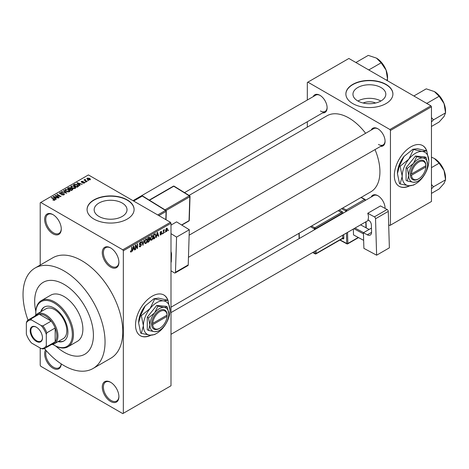 <?xml version="1.0" encoding="UTF-8"?>
<svg xmlns="http://www.w3.org/2000/svg" width="469" height="469" viewBox="0 0 469 469"><rect width="100%" height="100%" fill="white"/><g stroke="black" fill="none" stroke-linecap="round" stroke-linejoin="round"><path stroke-width="0.7" d="M110.59 267.078A11.754 6.789 60 0 1 102.277 252.68A11.754 6.789 60 0 1 110.59 247.884L110.59 247.884A11.754 6.789 60 0 1 118.903 262.282A11.754 6.789 60 0 1 110.59 267.078M110.872 248.048A10.975 6.337 -120 0 0 105.66 247.661A10.975 6.337 -120 0 0 103.977 256.449A10.975 6.337 -120 0 0 111.141 266.122A10.975 6.337 -120 0 0 116.629 266.662A10.975 6.337 -120 0 0 118.897 261.954M110.59 401.464A11.754 6.789 60 0 1 102.277 387.066A11.754 6.789 60 0 1 110.59 382.264L110.59 382.264A11.754 6.789 60 0 1 118.903 396.663A11.754 6.789 60 0 1 110.59 401.464M110.872 382.434A10.975 6.337 -120 0 0 105.66 382.042A10.975 6.337 -120 0 0 103.977 390.835A10.975 6.337 -120 0 0 111.141 400.503A10.975 6.337 -120 0 0 116.629 401.048A10.975 6.337 -120 0 0 118.897 396.334M61.257 363.909A11.754 6.789 60 0 1 52.956 368.188A11.754 6.789 60 0 1 45.581 349.903M46.32 350.748A10.975 6.337 -120 0 0 53.507 367.227A10.975 6.337 -120 0 0 58.994 367.772A10.975 6.337 -120 0 0 61.199 363.874M52.956 233.802A11.754 6.789 60 0 1 44.643 219.404A11.754 6.789 60 0 1 52.956 214.609L52.956 214.609A11.754 6.789 60 0 1 61.269 229.007A11.754 6.789 60 0 1 52.956 233.802M53.237 214.773A10.975 6.337 -120 0 0 48.026 214.386A10.975 6.337 -120 0 0 46.343 223.174A10.975 6.337 -120 0 0 53.507 232.847A10.975 6.337 -120 0 0 58.994 233.386A10.975 6.337 -120 0 0 61.263 228.679M168.078 300.688A23.514 13.578 120 0 0 163.91 295.03A23.514 13.578 120 0 0 152.155 296.197A23.514 13.578 120 0 0 136.796 316.915A23.514 13.578 120 0 0 140.395 335.757A23.514 13.578 120 0 0 150.989 335.218M167.726 300.16A23.514 13.578 120 0 0 163.798 294.966M363.129 103.01A10.406 6.009 180 0 1 375.657 103.01M381.004 87.533A16.427 9.486 0 0 0 363.106 85.481A16.427 9.486 0 0 0 352.964 94.24A16.427 9.486 0 0 0 357.777 100.946A16.427 9.486 0 0 0 375.675 103.004A16.427 9.486 0 0 0 385.817 94.24A16.427 9.486 0 0 0 381.004 87.533M380.875 101.023A16.427 9.486 0 0 0 357.911 101.023M386.016 84.385A23.514 13.572 0 0 0 360.391 81.442A23.514 13.572 0 0 0 345.882 93.988A23.514 13.572 0 0 0 352.764 103.585A23.514 13.572 0 0 0 378.389 106.527A23.514 13.572 0 0 0 392.905 93.988A23.514 13.572 0 0 0 386.016 84.385M392.905 94.111A23.514 13.572 0 0 0 386.016 84.643A23.514 13.572 0 0 0 360.497 81.676A23.514 13.572 0 0 0 345.882 94.111M98.977 216.449A16.427 9.486 180 0 1 94.163 209.743A16.427 9.486 180 0 1 104.306 200.984A16.427 9.486 180 0 1 122.204 203.036A16.427 9.486 180 0 1 127.017 209.743A16.427 9.486 180 0 1 116.875 218.507A16.427 9.486 180 0 1 98.977 216.449M127.216 199.888A23.514 13.572 0 0 0 101.591 196.945A23.514 13.572 0 0 0 87.076 209.491A23.514 13.572 0 0 0 93.964 219.087A23.514 13.572 0 0 0 119.589 222.03A23.514 13.572 0 0 0 134.099 209.491A23.514 13.572 0 0 0 127.216 199.888M134.099 209.614A23.514 13.572 0 0 0 127.216 200.146A23.514 13.572 0 0 0 101.697 197.179A23.514 13.572 0 0 0 87.076 209.614M371.208 130.071A10.189 5.88 60 0 1 377.867 128.764L377.867 128.764A10.189 5.88 60 0 1 385.072 141.245A10.189 5.88 60 0 1 380.611 146.357M378.155 128.934A9.403 5.429 -120 0 0 373.723 128.617L189.148 235.18M313.239 96.602A10.189 5.88 60 0 1 319.905 95.295L319.905 95.295A10.189 5.88 60 0 1 327.11 107.776A10.189 5.88 60 0 1 322.649 112.894M320.186 95.465A9.403 5.429 -120 0 0 315.754 95.154L132.997 200.668M371.208 197.003A10.189 5.88 60 0 1 377.867 195.702L377.867 195.702A10.189 5.88 60 0 1 385.072 208.177A10.189 5.88 60 0 1 385.072 208.383M378.155 195.866A9.403 5.429 -120 0 0 373.723 195.555L170.997 312.594M44.426 348.537A57.998 33.487 -120 0 0 64.036 365.627A57.998 33.487 -120 0 0 93.038 368.499A57.998 33.487 -120 0 0 101.925 322.027A57.998 33.487 -120 0 0 64.036 270.918A57.998 33.487 -120 0 0 35.04 268.045A57.998 33.487 -120 0 0 28.023 320.122M93.038 368.499L110.772 358.263A57.998 33.487 -120 0 0 119.659 311.785A57.998 33.487 -120 0 0 81.77 260.682A57.998 33.487 -120 0 0 52.774 257.809L35.04 268.045M170.997 307.201L370.832 191.827A43.887 25.338 -120 0 0 375.024 149.588M365.621 133.296A43.887 25.338 -120 0 0 348.889 117.983A43.887 25.338 -120 0 0 326.94 115.808L189.054 195.415M426.878 151.27A23.514 13.578 120 0 0 422.71 145.613A23.514 13.578 120 0 0 410.955 146.779A23.514 13.578 120 0 0 395.596 167.497A23.514 13.578 120 0 0 399.201 186.34A23.514 13.578 120 0 0 409.789 185.8M426.532 150.742A23.514 13.578 120 0 0 422.598 145.548M64.036 284.355A41.536 23.983 -120 0 0 43.271 282.303A41.536 23.983 -120 0 0 35.82 311.387A41.536 23.983 -120 0 1 43.271 282.303A41.536 23.983 -120 0 1 64.036 284.355A41.536 23.983 -120 0 1 91.174 320.96A41.536 23.983 -120 0 1 84.807 354.247A41.536 23.983 -120 0 0 91.174 320.96A41.536 23.983 -120 0 0 64.036 284.355M55.893 346.157A41.536 23.983 -120 0 0 64.036 352.19A41.536 23.983 -120 0 0 84.807 354.247A41.536 23.983 -120 0 1 64.036 352.19A41.536 23.983 -120 0 1 55.893 346.157M165.053 231.797L164.695 232.642L165.053 231.797M163.64 231.563L163.64 233.251L163.288 233.456L163.288 230.197L163.64 229.992L163.64 230.514L164.396 229.675L163.64 231.563L163.288 231.358M162.632 233.193L162.28 234.037L162.632 233.193M160.023 234.418L160.873 234.905L160.011 234.359L160.896 234.43L161.283 233.404L160.064 232.929L160.855 231.539L161.447 231.457L161.676 232.003L160.873 232.003L160.416 232.659L161.524 232.788L161.723 233.363L160.873 234.905L160.298 234.992M160.363 234.095L160.896 234.43M160.269 233.439L160.064 232.929L160.937 233.427M161.324 232.261L160.521 231.797M160.122 232.489L160.527 232.864M156.81 235.86L156.13 237.584L157.203 232.489L157.578 232.272L158.704 236.1L158.334 236.317L158.03 235.151L156.529 235.696M151.698 240.204L150.69 240.087L150.338 238.75L151.704 235.608L152.507 235.532L153.058 237.126L152.712 238.938L151.698 240.204L150.408 239.46M145.906 243.546L144.892 243.429L144.546 242.092L145.906 238.95L146.715 238.879L147.266 240.468L146.914 242.28L145.906 243.546L144.616 242.801M130.482 251.619L131.203 252.035L130.652 252.041L130.441 251.079L130.792 250.821L131.22 251.507L131.596 250.944L131.648 247.245L132 247.04L132 250.077L131.203 252.035L130.652 252.041M130.441 251.226L131.22 251.507M122.784 249.801L170.44 222.288L170.997 223.244L170.997 385.782L123.335 413.3L123.335 250.763L122.784 249.801L40.762 202.45L40.211 202.766L40.211 265.061M170.997 223.244L123.335 250.763M133.026 249.584L132.352 251.314L133.425 246.213L133.8 246.002L134.925 249.83L134.556 250.041L134.245 248.881L132.75 249.426M135.676 245.809L135.676 249.397L135.324 249.596L135.324 245.117L135.699 244.9L137.188 247.632L137.188 244.044L137.54 243.839L137.54 248.318L137.165 248.535L135.324 245.604M141.122 245.023L139.586 244.683L139.305 243.991L140.307 242.186L141.046 242.086L141.374 242.907L141.017 243.171L140.319 242.702L139.768 244.197L140.935 244.05L141.474 244.806L140.372 246.741L139.574 246.846L139.205 245.903L139.557 245.645L139.809 246.266L140.407 246.202L141.122 245.023L140.225 244.197M141.017 243.171L139.926 242.473M139.797 244.208L139.305 243.927L140.325 244.173M144.311 239.935L142.857 245.252L141.814 241.377L142.177 241.166L143.01 244.636L143.942 240.146L144.311 239.935M149.218 238.891L149.933 239.847L148.861 241.781L147.77 242.414L147.77 237.935L149.547 237.173L149.658 239.073M155.11 233.779L155.931 235.438L154.594 238.475L153.562 239.067L153.562 234.588L155.432 233.838M167.521 229.347L166.536 231.639L165.944 231.698L165.551 230.519L166.536 228.262L167.14 228.21L167.521 229.347L167.128 229.124M168.377 229.88L168.025 230.719L168.377 229.88M40.211 348.027L40.211 365.304L40.762 366.266L122.784 413.617L123.335 413.3M88.571 180.606L87.668 180.489L88.571 180.606M86.155 182.001L85.247 181.884L86.155 182.001M80.029 185.542L79.654 185.753L76.852 182.892L77.221 182.681L82.227 184.27L80.392 183.989L79.173 184.692L80.029 185.542M75.691 187.928L75.691 187.418L75.275 188.345L73.651 188.573L71.974 188.01L70.825 186.709L71.294 186.041L74.647 186.41L75.743 187.682M69.899 191.276L69.899 190.76L69.476 191.686L67.858 191.921L66.182 191.352L65.033 190.051L65.502 189.388L68.855 189.757L69.945 191.03M63.948 194.881L61.468 194.799L63.526 194.6L63.573 193.803L59.962 193.814L59.469 193.181L59.903 192.618L62.125 192.677L60.366 192.876L60.331 193.615L63.919 193.597L64.435 194.266L63.948 194.881M63.526 195.063L63.573 193.803M60.366 192.876L60.331 193.978M56.245 199.266L55.875 199.483L53.073 196.622L53.443 196.411L58.443 198L56.614 197.719L55.395 198.422L56.245 199.266M170.44 222.288L88.424 174.931L40.762 202.45M53.947 200.339L52.804 199.917L54.34 199.905L54.427 199.518L51.291 197.648L51.643 197.443L54.281 198.967L54.773 200.175L53.947 200.339M54.34 200.333L54.427 199.518M55.09 199.771L54.773 200.175M59.2 197.56L58.848 197.766L54.973 195.526L59.944 196.247L56.831 194.447L57.189 194.248L61.064 196.488L56.098 195.772L59.2 197.56M66.727 193.216L61.457 191.78L61.82 191.569L66.076 193.07L63.585 190.555L63.954 190.338L66.727 193.216M72.384 189.951L71.294 190.584L67.413 188.345L68.509 187.711L70.456 187.711L70.889 188.403L72.32 188.673L72.9 189.37L72.384 189.951M70.907 188.286L70.889 188.755M78.118 186.639L77.086 187.237L73.205 184.997L74.823 184.147L77.496 184.739L78.657 186L78.118 186.639M84.443 183.045L82.679 183.021L84.068 182.799L84.103 182.271L81.518 182.289L81.506 181.368L83.13 181.362L81.923 181.591L81.811 182.054L84.385 182.025L84.819 182.57L84.443 183.045M84.068 183.203L84.103 182.271M81.149 181.814L81.506 181.368L81.506 182.283M81.923 181.591L81.811 182.418M87.164 181.421L86.812 181.62L83.986 179.996L84.789 180.049L84.713 179.521L85.2 179.41L85.499 179.703L85.188 180.202L87.164 181.421M84.789 180.459L84.713 179.944M85.194 179.82L85.188 180.688M90.112 179.774L87.668 179.498L86.835 178.578L87.187 178.091L89.602 178.349L90.464 179.281L90.112 179.774M430.905 105.824L431.457 106.785L390.448 130.458L389.897 129.503L430.905 105.824L348.889 58.473L307.324 82.468L307.324 100.02M307.324 121.741L307.324 127.134M390.448 130.458L390.448 225.167L389.897 225.489L388.684 224.786M390.448 225.167L431.457 201.488L431.457 106.785M389.897 129.503L307.875 82.145M399.09 186.275A23.514 13.578 120 0 0 409.349 185.777M378.424 144.44A9.403 5.429 -120 0 0 383.126 144.909A9.403 5.429 -120 0 0 385.067 140.911M320.456 110.977A9.403 5.429 -120 0 0 325.158 111.44A9.403 5.429 -120 0 0 327.104 107.448M385.031 208.365A9.403 5.429 -120 0 0 385.067 207.849M140.29 335.693A23.514 13.578 120 0 0 150.549 335.194M53.108 200.075L53.108 199.688M51.643 197.854L51.643 197.443M53.443 197.003L53.443 196.411M55.395 198.991L55.395 198.422M54.257 197.25L55.061 198.094L56.04 197.525L53.689 196.734L54.257 197.836M55.061 198.651L55.061 198.094M53.689 197.25L53.689 196.734M56.04 198.053L56.04 197.525M55.348 195.743L55.348 195.309M59.944 196.552L59.944 196.247M57.189 194.653L57.189 194.248M56.098 196.177L56.098 195.772M61.773 194.946L61.773 194.565M59.903 193.779L59.903 192.618M60.835 194.072L60.835 193.779M62.465 193.744L62.465 193.375M63.919 194.893L63.919 193.597M61.82 191.903L61.82 191.569M63.954 190.93L63.954 190.338M65.502 190.883L65.502 189.388M68.855 190.185L68.855 189.757M65.959 189.646L65.601 190.15L66.539 191.153L69.025 191.428L69.371 190.93L67.46 189.529L65.959 189.646M66.539 191.54L66.539 191.153M69.025 191.874L69.025 191.428M68.509 188.233L68.509 187.711M70.456 188.972L70.456 187.711M72.32 189.986L72.32 188.673M68.222 188.397L69.377 189.071L70.373 188.45L70.168 187.952L68.832 188.046L68.222 188.808M69.377 189.476L69.377 189.071M70.373 189.019L70.168 187.952M69.834 189.329L71.194 190.115L72.255 189.447L71.968 188.878L70.526 188.931L69.834 189.74M71.194 190.525L71.194 190.115M72.255 190.027L71.968 188.878M71.939 190.209L71.939 189.687M71.294 187.536L71.294 186.041M74.647 186.844L74.647 186.41M71.751 186.304L71.394 186.809L72.332 187.805L74.817 188.081L75.163 187.582L73.258 186.187L71.751 186.304M72.332 188.192L72.332 187.805M74.817 188.526L74.817 188.081M74.823 184.593L74.823 184.147M77.496 185.167L77.496 184.739M74.014 185.056L76.986 186.773L77.942 185.566L75.216 184.446L74.014 185.056L74.014 185.46M76.986 187.178L76.986 186.773M78.083 186.662L77.942 185.566M77.62 186.926L77.62 186.404M77.221 183.273L77.221 182.681M79.173 185.261L79.173 184.692M78.036 183.52L78.839 184.364L79.818 183.795L77.467 183.004L78.036 184.106M78.839 184.921L78.839 184.364M77.467 183.52L77.467 183.004M79.818 184.323L79.818 183.795M82.984 183.139L82.984 182.787M82.163 182.482L82.163 182.124M84.385 183.08L84.385 182.025M85.598 182.089L85.598 181.679M84.344 180.196L84.344 179.791M85.2 179.82L85.2 179.41M85.698 180.981L85.698 180.577M88.02 180.694L88.02 180.284M87.187 179.17L87.187 178.091M89.602 178.783L89.602 178.349M89.714 179.926L89.28 178.566L87.58 178.326L87.386 179.322M87.58 178.326L88.02 179.293L89.907 179.246L89.907 179.873M88.02 179.686L88.02 179.293M134.421 249.543L134.925 249.83M133.794 248.623L134.245 248.881M133.477 247.503L133.149 248.992L134.128 248.429L133.636 246.559L133.477 247.503L133.19 247.339M135.324 249.191L135.676 249.397M136.432 247.198L137.188 247.632M136.819 247.902L137.54 248.318M139.211 246.073L140.372 246.741M140.213 242.239L141.374 242.907M139.34 243.616L139.656 243.804M140.354 244.161L141.474 244.806M142.728 244.777L143.203 245.053M142.635 244.425L143.01 244.636M146.891 240.251L147.266 240.468M145.525 239.249L145.912 239.471L144.898 241.898L145.308 243.077L145.906 243.024L146.914 240.661L146.762 239.735L145.8 239.014M144.558 241.699L144.898 241.898M146.762 239.735L145.912 239.471M148.861 237.302L149.834 237.871M148.808 239.196L149.933 239.847M147.77 238.053L148.122 238.252L148.122 239.595L149.154 238.956L149.482 238.146L148.737 237.378M147.77 239.389L148.122 239.595M149.482 238.146L148.737 237.9L148.122 238.252M147.77 239.911L148.122 240.116L148.122 241.687L148.872 241.254L149.582 240.058L148.779 239.213M147.77 241.482L148.122 241.687M148.362 239.454L148.82 239.712L148.122 240.116M149.582 240.058L148.82 239.712M152.683 236.909L153.058 237.126M151.317 235.907L151.704 236.13L150.69 238.551L151.1 239.729L151.698 239.682L152.706 237.314L152.56 236.388L151.598 235.673M150.35 238.358L150.69 238.551M152.56 236.388L151.704 236.13M154.143 238.211L154.594 238.475M155.561 235.227L155.931 235.438M153.914 234.91L153.914 238.34L155.438 236.81L155.579 235.637L155.046 234.348L153.562 234.705M153.562 238.141L153.914 238.34M154.084 234.289L154.541 234.547M154.512 234.043L155.216 234.394L154.559 234.013M156.212 237.203L156.505 237.373M158.2 235.813L158.704 236.1M157.572 234.893L158.03 235.151M157.256 233.773L156.927 235.268L157.906 234.699L157.42 232.829L157.256 233.773L156.968 233.609M160.076 232.712L161.283 233.404M160.867 231.534L161.676 232.003M160.82 232.841L161.723 233.363M162.28 233.632L162.632 233.832M163.288 233.046L163.64 233.251M163.288 230.308L163.64 230.514M163.845 229.939L164.297 230.197M163.288 230.619L163.704 230.859M164.695 232.231L165.053 232.436M165.598 231.094L166.536 231.639M166.354 228.391L166.9 228.708L166.524 228.731L165.909 230.314L166.548 231.164L167.163 229.587L166.196 228.544M165.569 230.121L165.909 230.314M165.569 230.848L166.548 231.164M168.025 230.314L168.377 230.519M58.033 341.649A19.592 11.315 -120 0 0 63.86 340.998A19.592 11.315 -120 0 0 66.862 325.298A19.592 11.315 -120 0 0 54.064 308.033A19.592 11.315 -120 0 0 44.268 307.066A19.592 11.315 -120 0 0 40.791 311.785M58.584 341.332A19.592 11.315 -120 0 0 64.13 340.834M52.821 344.381A25.865 14.932 -120 0 0 54.064 345.149A25.865 14.932 -120 0 0 72.349 334.59A25.865 14.932 -120 0 0 54.064 302.915A25.865 14.932 -120 0 0 35.773 313.474A25.865 14.932 -120 0 0 35.82 314.934M54.615 345.471L54.064 345.149L54.615 345.471A26.645 15.383 60 0 0 67.941 346.79L77.362 341.35A26.645 15.383 -120 0 0 81.448 319.999A26.645 15.383 -120 0 0 64.036 296.514A26.645 15.383 -120 0 0 50.716 295.194L41.295 300.635A26.645 15.383 60 0 1 54.615 301.954A26.645 15.383 60 0 1 72.027 325.439A26.645 15.383 60 0 1 67.941 346.79M35.773 313.474L35.773 312.835A26.645 15.383 60 0 1 41.295 300.635M34.952 316.059A17.242 9.955 60 0 1 37.127 313.902L45.997 308.778A17.242 9.955 60 0 1 54.615 309.634A17.242 9.955 60 0 1 65.883 324.829A17.242 9.955 60 0 1 63.239 338.641L54.369 343.765A17.242 9.955 60 0 1 51.408 344.568M44.549 306.908A19.592 11.315 -120 0 0 41.342 311.469M426.122 103.063L427.042 103.25L439.113 96.286L444.055 103.585A15.776 9.104 -120 0 1 445.55 110.889L445.55 112.882L444.055 116.464L439.113 122.04L431.457 126.46M431.457 121.934L433.485 119.847L445.55 112.882L444.055 103.585A15.776 9.104 -120 0 0 434.394 91.566L439.113 96.286M433.485 119.847L431.457 117.584M414.49 96.344L414.168 95.811L426.233 88.846L434.394 91.566M30.18 330.721A8.7 5.024 60 0 1 36.33 327.169A8.7 5.024 60 0 1 42.48 337.821A8.7 5.024 60 0 1 36.33 341.373A8.7 5.024 60 0 1 30.18 330.721M36.5 327.268A8.231 4.749 -120 0 0 32.549 326.952A8.231 4.749 -120 0 0 30.843 330.721A8.231 4.749 -120 0 0 34.436 338.999A8.231 4.749 -120 0 0 40.774 341.203A8.231 4.749 -120 0 0 42.48 337.627M37.127 313.902A17.242 9.955 60 0 1 50.418 318.521A17.242 9.955 60 0 1 57.945 335.868A17.242 9.955 60 0 1 54.369 343.765M46.302 345.606L46.859 346.632A16.456 9.503 60 0 1 45.112 348.203L53.425 343.402A16.456 9.503 -120 0 0 55.172 341.831A16.456 9.503 -120 0 0 56.831 335.868A16.456 9.503 -120 0 0 55.172 327.989A16.456 9.503 -120 0 0 51.191 321.095L39.203 314.171A16.456 9.503 -120 0 0 36.969 314.898L28.656 319.7A16.456 9.503 60 0 1 30.89 318.973L31.499 319.964A15.676 9.052 -120 0 0 26.352 322.93L26.352 334.092A15.676 9.052 -120 0 0 31.499 342.997L41.161 348.578A15.676 9.052 -120 0 0 46.302 345.606L46.302 334.45A15.676 9.052 -120 0 0 41.161 325.539L31.499 319.964M41.161 325.539L42.878 325.891L51.191 321.095A16.456 9.503 -120 0 0 39.203 314.171L30.89 318.973M46.859 346.632L55.172 341.831L55.172 327.989L46.859 332.791L46.302 334.45M26.352 322.93L26.909 321.271A16.456 9.503 60 0 1 28.656 319.7M45.112 348.203A16.456 9.503 60 0 1 42.878 348.93L41.161 348.578M42.878 325.891A16.456 9.503 60 0 1 46.859 332.791M431.457 188.866L433.485 186.779L431.457 184.522M431.457 193.392L439.113 188.978L444.055 183.397L445.55 179.815L433.485 186.779M444.055 170.523L445.55 179.815L445.55 177.821A15.776 9.104 -120 0 0 444.055 170.523A15.776 9.104 -120 0 0 434.394 158.504L439.113 163.218L444.055 170.523M431.457 167.638L439.113 163.218M431.457 157.162L434.394 158.504M368.159 69.594L369.08 69.781L381.145 62.817L386.087 70.115A15.776 9.104 -120 0 1 387.582 77.42L387.353 80.68M386.374 80.111L387.582 79.413L386.087 70.115A15.776 9.104 -120 0 0 376.431 58.103L381.145 62.817M356.522 62.875L356.2 62.348L368.265 55.383L376.431 58.103M371.46 228.098L363.422 232.735L363.891 248.359L376.63 255.195L389.376 247.831L388.279 211.384L375.534 218.747L376.63 255.195M363.422 232.735L367.303 234.817L371.577 232.348M375.534 218.747A1.565 0.903 -120 0 0 374.391 216.848L367.743 213.284A9.403 5.429 60 0 1 367.936 219.791L368.493 220.09A3.916 2.263 60 0 1 371.36 224.827L371.577 231.991A6.267 3.617 60 0 1 370.281 235.039A6.267 3.617 60 0 1 367.303 234.817M374.391 216.848L387.136 209.491L380.488 205.926L367.743 213.284M387.136 209.491A1.565 0.903 60 0 1 388.279 211.384M353.515 234.91L363.651 240.351L353.515 234.91L353.339 229.042M363.457 233.843L353.902 228.714M369.121 229.452L360.573 224.862M355.033 228.063L363.575 232.647M170.997 225.091L176.579 221.866L189.318 229.74L176.573 237.097L170.997 233.65M170.997 270.789L174.327 272.847A1.565 0.903 -120 0 0 175.154 272.952A1.565 0.903 -120 0 0 175.476 272.278L188.221 264.921L189.318 229.74M188.221 264.921A1.565 0.903 60 0 1 187.899 265.589L175.154 272.952M175.476 272.278L176.573 237.097M170.997 251.566A6.267 3.617 60 0 1 171.513 254.462L171.302 261.374A3.916 2.263 60 0 1 170.997 262.546M171.332 260.465L170.997 260.658M167.093 315.086L152.73 323.381L151.616 323.381L151.598 324.671A10.975 6.337 120 0 0 159.354 328.511L159.911 328.189A10.189 5.88 120 0 0 167.093 316.364L167.093 315.086A10.189 5.88 120 0 0 159.911 311.551A10.189 5.88 120 0 0 152.73 323.381M167.093 314.447A10.975 6.337 120 0 0 159.354 310.595A10.975 6.337 120 0 0 151.616 323.381L151.598 323.393M168.776 314.113A13.325 7.692 120 0 0 164.068 307.412A13.325 7.692 120 0 0 154.647 312.852A13.325 7.692 120 0 0 149.933 324.994A13.325 7.692 120 0 0 154.647 331.694A13.325 7.692 120 0 0 164.068 326.254A13.325 7.692 120 0 0 168.776 314.113L167.322 306.99L164.068 307.412L157.901 306.151L154.647 312.852L148.48 317.871L149.933 324.994L148.48 330.434L154.647 331.694L157.901 331.272L158.809 330.733M148.48 330.434L147.278 329.736L147.278 317.173L156.699 305.454L166.12 306.298L167.322 306.99M157.901 306.151L156.699 305.454M148.48 317.871L147.278 317.173M154.641 299.093L150.045 308.555A18.807 10.857 120 0 0 143.397 325.697A18.807 10.857 120 0 0 150.045 335.159A18.807 10.857 120 0 0 163.347 327.479A18.807 10.857 120 0 0 169.995 310.337A18.807 10.857 120 0 0 163.347 300.875A18.807 10.857 120 0 0 150.045 308.555L141.339 315.643L140.688 315.268L145.279 305.806L153.99 298.718L158.581 298.126L167.937 300.283L163.347 300.875L153.99 298.718M141.339 315.643L143.397 325.697L141.339 333.377L150.045 335.159L154.641 334.561L155.919 333.799M141.339 333.377L140.688 333.002L138.631 322.942L140.688 315.268M169.995 310.337L167.937 300.283M145.279 305.806A18.807 10.857 120 0 0 138.631 322.942M151.598 324.671L152.73 324.659L167.093 316.364M152.73 324.659A10.189 5.88 120 0 0 159.911 328.189M166.559 315.391L167.116 315.713M425.899 165.668L411.53 173.964L410.398 173.976L410.422 175.242A10.975 6.337 120 0 0 418.16 179.094L418.711 178.771A10.189 5.88 120 0 0 425.899 166.946L425.899 165.668A10.189 5.88 120 0 0 418.711 162.133A10.189 5.88 120 0 0 411.53 173.964M425.916 165.018L425.899 165.029A10.975 6.337 120 0 0 418.16 161.178A10.975 6.337 120 0 0 410.422 173.964L410.398 173.976M427.581 164.695A13.325 7.692 120 0 0 422.868 157.994A13.325 7.692 120 0 0 413.447 163.435A13.325 7.692 120 0 0 408.739 175.576A13.325 7.692 120 0 0 413.447 182.277A13.325 7.692 120 0 0 422.868 176.836A13.325 7.692 120 0 0 427.581 164.695L426.122 157.572L422.868 157.994L416.701 156.734L413.447 163.435L407.28 168.453L408.739 175.576L407.28 181.011L413.447 182.277L416.701 181.855L417.609 181.31M407.28 181.011L406.078 180.319L406.078 167.755L415.499 156.036L424.92 156.881L426.122 157.572M416.701 156.734L415.499 156.036M407.28 168.453L406.078 167.755M413.441 149.675L408.851 159.138A18.807 10.857 120 0 0 402.197 176.28A18.807 10.857 120 0 0 408.851 185.742A18.807 10.857 120 0 0 422.147 178.062A18.807 10.857 120 0 0 428.801 160.92A18.807 10.857 120 0 0 422.147 151.458A18.807 10.857 120 0 0 408.851 159.138L400.139 166.225L399.488 165.85L404.085 156.388L412.79 149.3L417.381 148.708L426.743 150.866L422.147 151.458L412.79 149.3M400.139 166.225L402.197 176.28L400.139 183.959L408.851 185.742L413.441 185.144L414.725 184.381M400.139 183.959L399.488 183.578L397.431 173.524L399.488 165.85M428.801 160.92L426.743 150.866M404.085 156.388A18.807 10.857 120 0 0 397.431 173.524M410.422 175.242L411.53 175.242L425.899 166.946M411.53 175.242A10.189 5.88 120 0 0 418.711 178.771M425.365 165.973L425.916 166.296M54.281 199.389L54.281 198.967M61.65 193.978L61.65 193.609M70.039 189.212L70.039 188.685M74.196 184.95L74.196 184.428M82.726 182.429L82.726 181.984M131.648 249.877L132 250.077M139.311 244.144L140.243 244.683M142.459 243.774L142.869 244.015M148.409 241.523L148.861 241.781M148.28 237.636L148.737 237.9M345.788 211.683L345.764 210.956L341.579 208.717M340.113 239.94L346.743 243.499L346.427 233.029M343.103 213.231A1.565 0.903 -120 0 0 341.965 211.484A0.786 0.469 -61.8 0 1 341.432 212.451L338.149 210.692M343.748 234.576L343.853 238.111A0.786 0.434 -1.7 0 0 342.745 238.129L342.657 235.204M342.411 238.615L342.786 238.815A1.565 0.903 -120 0 0 343.853 238.111M339.28 210.042L341.965 211.484M342.71 208.06L346.298 209.989L364.583 199.431L360.995 197.502M347.517 232.401L347.851 243.475L358.246 237.472M365.984 227.77L365.802 221.843M365.163 200.498L346.872 211.056M316.059 250.563L316.147 253.489L342.745 238.129A0.786 0.451 60 0 1 342.587 238.516L315.983 253.87A0.786 0.451 60 0 0 316.147 253.489A0.786 0.434 178.3 0 1 315.039 253.512L314.969 251.191M342.018 213.858L342.007 213.401L315.403 228.761L315.414 229.218M311.551 226.052L314.828 227.811L341.432 212.451A0.786 0.451 60 0 1 342.007 213.401A0.786 0.434 -1.7 0 1 342.956 213.313M314.33 229.845L314.294 228.778L310.419 226.703M299.169 233.199L299.333 238.504M312.923 252.375L315.039 253.512A0.786 0.469 118.2 0 0 315.221 253.881L312.676 252.515M314.828 227.811A0.786 0.469 118.2 0 0 314.294 228.778A0.786 0.434 178.3 0 0 315.403 228.761A0.786 0.451 60 0 0 314.828 227.811M342.786 238.815A0.786 0.469 118.2 0 0 342.64 238.469M346.298 209.989A0.786 0.469 118.2 0 0 345.764 210.956A0.786 0.434 -1.7 0 0 346.872 210.939A0.786 0.451 60 0 0 346.298 209.989M347.687 243.857A0.786 0.451 60 0 0 347.851 243.475A0.786 0.434 178.3 0 1 346.743 243.499A0.786 0.469 118.2 0 0 346.925 243.868A0.786 0.786 0 0 0 347.687 243.857L358.504 237.613M364.583 199.431A0.786 0.451 60 0 1 365.158 200.374A0.786 0.434 178.3 0 0 365.386 200.058A0.786 0.786 0 0 0 364.976 199.389A0.786 0.469 118.2 0 0 364.583 199.431M365.398 200.357L365.386 200.058A0.786 0.434 178.3 0 0 365.158 199.759A0.786 0.469 118.2 0 0 364.976 199.389L361.218 197.373M170.997 261.321L171.308 261.139M157.742 214.954L165.545 210.446L142.283 196.071L133.659 201.049M165.827 219.621L166.079 211.419L158.85 215.593M165 209.831L189.259 195.825L173.753 186.24L149.494 200.245M181.603 224.968L189.048 220.665L189.793 196.792L166.055 210.499M189.283 220.348A0.786 0.786 0 0 1 188.89 221.005A0.786 0.451 -120 0 0 189.048 220.665A0.786 0.469 1.8 0 0 189.283 220.348L190.021 196.476A0.786 0.786 0 0 0 189.652 195.784A0.786 0.434 121.7 0 0 189.259 195.825A0.786 0.451 -120 0 1 189.793 196.792A0.786 0.469 1.8 0 0 190.021 196.476M189.793 196.13A0.786 0.434 121.7 0 0 189.652 195.784L174.146 186.199A0.786 0.786 0 0 0 173.342 186.187L149.253 200.093M173.342 186.187A0.786 0.451 -120 0 1 173.753 186.24A0.786 0.434 -58.3 0 1 174.146 186.199M142.676 196.03A0.786 0.434 121.7 0 0 142.283 196.071A0.786 0.451 -120 0 0 141.873 196.019A0.786 0.786 0 0 1 142.676 196.03L165.938 210.411A0.786 0.434 121.7 0 0 165.545 210.446A0.786 0.451 -120 0 1 166.079 211.419A0.786 0.469 1.8 0 0 166.307 211.103A0.786 0.786 0 0 0 165.938 210.411A0.786 0.434 121.7 0 1 166.079 210.757M54.498 199.677L54.498 200.292M63.866 194.184L63.866 194.922M60.05 193.257L60.05 193.861M65.601 190.15L65.601 190.965M69.371 190.93L69.371 191.745M70.444 188.274L70.444 188.978M72.314 189.283L72.314 189.992M71.394 186.809L71.394 187.618M75.163 187.582L75.163 188.397M84.297 182.523L84.297 183.121M81.676 181.872L81.676 182.371M85.077 179.996L85.077 180.624M139.809 246.266L139.205 245.92M140.806 242.625L140.184 242.262M145.308 243.077L144.587 242.661M151.1 239.729L150.379 239.319M160.533 234.477L160.146 234.254M161.184 231.95L160.685 231.657M440.749 97.529L443.563 102.406M188.462 257.299L383.126 144.909M368.669 220.19L170.997 334.315M325.158 111.44L184.54 192.624M440.749 164.461L443.563 169.344M382.78 64.06L385.6 68.943M299.116 238.627L298.952 233.322M315.221 253.881A0.786 0.786 0 0 0 315.983 253.87M339.867 240.081L346.925 243.868M366.225 227.899L366.043 221.708M188.89 221.005L181.802 225.091M133.407 200.908L141.873 196.019M166.038 219.744L166.307 211.103"/></g></svg>
